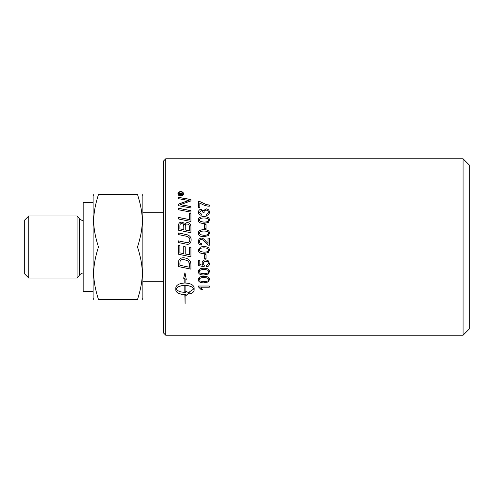 <?xml version="1.0" encoding="UTF-8"?>
<svg xmlns="http://www.w3.org/2000/svg" width="494" height="494" viewBox="0 0 494 494"><rect width="100%" height="100%" fill="white"/><g stroke="black" fill="none" stroke-linecap="round" stroke-linejoin="round"><path stroke-width="0.74" d="M198.366 212.303C198.545 210.487 199.483 209.518 201.188 209.407L203.392 210.765L206.072 208.925C208.153 209.067 209.289 210.178 209.475 212.259M202.96 212.883L202.978 212.624C202.985 211.42 202.379 210.74 201.163 210.586L199.459 212.284L201.429 214.093M206.233 214.217C207.702 213.908 208.412 213.254 208.369 212.253L208.369 212.192C208.252 210.932 207.499 210.246 206.097 210.141C204.782 210.222 204.071 210.876 203.985 212.093L204.133 213.013M203.392 210.765L206.072 208.857C208.153 208.999 209.289 210.117 209.475 212.198C209.357 214.063 208.332 215.131 206.406 215.403L206.233 214.161C207.702 213.846 208.412 213.192 208.369 212.192M199.459 212.222L201.429 214.038L201.188 215.279C199.348 214.909 198.409 213.896 198.366 212.241C198.545 210.419 199.483 209.456 201.188 209.339L203.392 210.703M203.985 212.093L204.133 212.957L202.978 212.624M199.471 220.052L200.249 221.497L203.923 222.158C207.202 222.047 208.684 221.355 208.382 220.083L208.382 220.034C208.678 218.774 207.196 218.089 203.923 217.984C200.644 218.082 199.162 218.774 199.471 220.052L200.249 221.454L203.923 222.115C207.202 222.004 208.684 221.312 208.382 220.034M198.366 220.083C198.285 217.885 200.144 216.767 203.923 216.736C207.616 216.73 209.468 217.848 209.475 220.083M208.357 222.399L203.923 223.436C200.212 223.43 198.36 222.294 198.366 220.034C198.285 217.829 200.144 216.712 203.923 216.687C207.616 216.675 209.468 217.792 209.475 220.034L208.357 222.399M205.918 241.338L208.005 243.437L208.005 238.114L209.289 238.114L209.289 245.29L208.363 245.129L205.269 242.505C203.497 240.325 202.194 239.324 201.354 239.497C200.194 239.571 199.564 240.257 199.471 241.541C199.514 242.887 200.243 243.591 201.651 243.666L201.509 245.043C199.44 244.802 198.39 243.622 198.366 241.51C198.514 239.355 199.52 238.225 201.385 238.145C202.423 237.867 203.929 238.935 205.918 241.338L208.005 243.431M199.471 241.541L199.471 241.554C199.514 242.894 200.243 243.598 201.651 243.672M208.005 238.127L209.289 238.127M198.366 241.51C198.514 239.337 199.52 238.213 201.385 238.127C202.423 237.855 203.929 238.917 205.918 241.325M200.249 251.502L203.923 252.187C207.202 252.076 208.684 251.353 208.382 250.02L208.382 250.02C208.678 248.686 207.196 247.963 203.923 247.852C200.644 247.957 199.162 248.686 199.471 250.026L200.249 251.502M208.382 250.02C208.678 248.686 207.196 247.963 203.923 247.852C200.644 247.963 199.162 248.686 199.471 250.032M208.357 252.477L203.923 253.552C200.212 253.552 198.36 252.372 198.366 250.013L200.496 247L203.923 246.475L207.943 247.29L208.987 248.247L209.431 249.451L208.357 252.49L203.923 253.564C200.212 253.564 198.36 252.378 198.366 250.02M209.475 250.02L208.357 252.49M200.496 247L203.923 246.475L207.369 247M209.475 263.456C209.382 265.482 208.369 266.618 206.436 266.877A88.679 1.599 -94.6 0 1 206.325 265.544M206.436 266.877L206.436 266.908A88.834 1.599 -94.6 0 1 206.319 265.544L208.382 263.463C208.295 262.067 207.406 261.314 205.714 261.196C204.127 261.277 203.306 262.036 203.244 263.481L204.306 265.451L204.139 266.674A2573.129 549.192 -169.1 0 1 198.551 265.649L198.551 260.326L199.823 260.326L199.823 264.599L202.744 265.179L202.065 263.129M204.139 266.643A2577.365 550.131 -169.1 0 1 198.551 265.611M202.744 265.179L202.065 263.16C202.207 261.11 203.38 259.998 205.59 259.819L208.153 260.671L209.475 263.487C209.382 265.513 208.369 266.655 206.436 266.908M204.306 265.451L204.139 266.674M208.382 263.493C208.295 262.092 207.406 261.338 205.714 261.221C204.127 261.301 203.306 262.061 203.244 263.512M200.249 273.077L203.923 273.732C207.202 273.627 208.684 272.935 208.382 271.651C208.678 270.372 207.196 269.681 203.923 269.57C200.644 269.675 199.162 270.372 199.471 271.669L200.249 273.077M199.471 271.669L199.471 271.626C199.162 270.335 200.644 269.631 203.923 269.526C207.196 269.638 208.678 270.335 208.382 271.607L208.382 271.651M209.475 271.607L208.357 273.972L203.923 274.991C200.212 274.997 198.36 273.867 198.366 271.607M208.357 274.016L203.923 275.041C200.212 275.047 198.36 273.917 198.366 271.651C198.285 269.415 200.144 268.273 203.923 268.236C207.616 268.236 209.468 269.378 209.475 271.651L208.357 273.972M200.249 281.018L203.923 281.654C207.202 281.555 208.684 280.882 208.382 279.647C208.678 278.406 207.196 277.733 203.923 277.622C200.644 277.727 199.162 278.406 199.471 279.66L200.249 281.018M199.471 279.66L199.471 279.604C199.162 278.35 200.644 277.671 203.923 277.572C207.196 277.677 208.678 278.35 208.382 279.585L208.382 279.647M209.475 279.585L208.357 281.864L203.923 282.852C200.212 282.858 198.36 281.771 198.366 279.585M208.357 281.926L203.923 282.914C200.212 282.92 198.36 281.833 198.366 279.647C198.285 277.474 200.144 276.368 203.923 276.331C207.616 276.331 209.468 277.437 209.475 279.647L208.357 281.864M178.495 204.213A546.623 248.284 -26.8 0 1 183.157 202.441L189.048 200.545L185.793 199.971A2131.567 1127.598 -166.1 0 0 178.495 198.693L178.495 197.347L190.931 199.502L190.931 200.916L180.162 204.689L183.348 205.238A2140.786 977.577 13.2 0 1 190.931 206.628M178.495 197.433L190.931 199.582M180.162 204.689L183.348 205.164A2137.322 975.922 13.2 0 1 190.931 206.554L190.931 208.005L178.495 205.689L178.495 204.139A545.969 247.914 -26.8 0 1 183.157 202.361L189.048 200.459M189.517 213.643L190.931 213.914M178.495 217.471A2112.56 667.863 12.4 0 1 189.517 219.651L189.517 213.587L190.931 213.859L190.931 221.466L178.495 218.99L178.495 217.422A2109.145 666.733 12.4 0 1 189.517 219.602M178.495 232.94A2106.262 310.967 11.9 0 1 185.793 234.446C189.301 235.045 191.079 236.836 191.141 239.818C190.987 242.764 189.782 244.258 187.529 244.314L185.281 243.962A2125.509 88.29 -168.2 0 0 178.495 242.554L178.495 240.887A2122.378 125.291 11.8 0 1 186.133 242.486L187.547 242.671C188.949 242.548 189.69 241.628 189.764 239.917L189.764 239.905C189.992 237.923 188.517 236.62 185.336 236.008A2105.286 273.336 -168.1 0 0 178.495 234.588L178.495 232.94A2109.664 311.498 11.9 0 1 185.793 234.471C189.301 235.07 191.079 236.854 191.141 239.831M186.133 242.486L187.547 242.665C188.949 242.535 189.69 241.615 189.764 239.905M178.495 240.887A2118.945 125.081 11.8 0 1 186.133 242.474M184.824 285.446L184.824 285.378C180.39 285.557 177.482 286.718 176.099 288.86L176.099 288.934C177.488 291.052 180.396 292.182 184.824 292.337L184.824 285.446C180.39 285.625 177.482 286.792 176.099 288.934M183.682 278.202L184.824 278.74L183.663 278.246L184.966 272.737L186.263 279.351L185.102 278.857L185.102 283.019C190.598 283.352 193.611 284.927 194.13 287.749L194.13 290.108C194.031 291.787 192.567 293.072 189.745 293.967L189.745 291.676L193.827 288.934C192.444 286.792 189.535 285.625 185.102 285.446L185.102 292.337L185.874 292.318L185.874 291.225L189.159 292.985L185.874 295.653L185.874 294.597L185.102 294.615L185.102 303.52L184.824 294.615C179.328 294.338 176.321 292.837 175.796 290.108L175.796 287.761C176.321 284.927 179.328 283.352 184.824 283.019L184.824 278.74M175.796 290.034C176.321 292.757 179.328 294.257 184.824 294.529L184.824 294.615M185.874 294.597L185.102 294.615M185.874 295.566L189.159 292.905M193.827 288.934L193.827 288.86C192.444 286.718 189.535 285.557 185.102 285.378L185.102 285.446M186.244 279.283L185.102 278.857M189.745 293.881C192.567 292.991 194.031 291.707 194.13 290.034M183.076 193.753L183.076 193.852C182.934 194.988 182.156 195.612 180.736 195.729C179.31 195.599 178.525 194.976 178.402 193.852L178.402 193.753C178.525 194.883 179.31 195.507 180.736 195.636C182.156 195.519 182.934 194.895 183.076 193.753C182.934 192.629 182.156 192.018 180.736 191.913C179.31 192.03 178.525 192.641 178.402 193.753M177.933 193.852C178.087 192.518 179.026 191.783 180.736 191.647C182.44 191.771 183.373 192.506 183.54 193.852M180.736 196.019C179.026 195.859 178.087 195.105 177.933 193.753C178.087 192.419 179.026 191.684 180.736 191.549C182.44 191.672 183.373 192.407 183.54 193.753C183.373 195.124 182.44 195.877 180.736 196.019M179.674 194.352L180.588 194.445L180.131 193.29L179.674 194.352L180.588 194.352M182.286 194.445L181.002 194.445L182.286 194.352L182.286 194.834M181.107 193.907L181.002 194.216M182.286 194.741L179.273 194.741L179.273 194.006L180.088 192.981L180.94 193.667L182.286 192.722L182.286 193.29M181.094 193.463L182.286 192.821M182.286 193.197L181.107 193.809L181.002 194.352M179.273 194.741L179.273 193.914L180.088 192.882L180.94 193.568M179.902 265.278A2106.614 450.077 12.1 0 0 189.517 267.235L188.825 261.894L187.813 260.795L183.496 259.393C181.526 259.467 180.396 260.085 180.106 261.246L179.902 265.278M189.517 267.198L189.517 265.315M189.517 265.278L189.27 262.956L187.813 260.82L183.496 259.412C181.526 259.486 180.396 260.11 180.106 261.27M180.106 261.246L179.902 263.117M179.902 263.092L179.902 265.241M190.931 269.094L178.495 266.575M190.931 264.765L190.931 269.131L178.495 266.606L178.692 260.906C179.322 258.825 180.952 257.769 183.577 257.738C187.72 258.195 190.104 259.869 190.733 262.752L190.931 264.765M183.78 246.457L185.194 246.747L185.194 253.978A2120.952 174.746 11.8 0 0 189.517 254.873L189.517 247.012L190.931 247.309L190.931 256.818L178.495 254.231L178.495 245.203L179.902 245.499L179.902 252.872L183.78 253.681L183.78 246.457L185.194 246.747M190.931 256.8L178.495 254.219M178.495 245.203L179.902 245.499M179.902 228.858L183.811 229.698L183.811 227.067C183.793 224.702 183.039 223.566 181.545 223.659C180.452 223.492 179.902 224.319 179.902 226.147L179.902 228.858L183.811 229.667M185.225 229.951L185.225 229.982A2140.669 394.644 11.9 0 1 189.517 230.859L189.443 226.413C189.122 224.875 188.307 224.097 187.004 224.072C185.83 223.912 185.238 224.795 185.225 226.721L185.225 229.951A2137.205 393.977 11.9 0 1 189.517 230.828M178.495 226.351L178.575 224.789C178.877 223.115 179.835 222.257 181.452 222.207C182.86 222.195 183.861 222.936 184.447 224.424L186.998 222.479C189.4 222.726 190.709 224.146 190.931 226.746M190.931 226.709L190.931 232.754L178.495 230.192L178.575 224.751C178.877 223.072 179.835 222.207 181.452 222.164C182.86 222.152 183.861 222.893 184.447 224.381L186.998 222.436C189.4 222.683 190.709 224.103 190.931 226.709M178.495 208.345L190.931 210.691M190.931 210.623L190.931 212.142L178.495 209.771L178.495 208.277L190.931 210.623M202.355 289.496L201.095 289.496L198.366 286.718M209.289 287.138L200.78 287.138L202.392 289.57L201.095 289.57L198.366 286.792L198.366 286.02L209.289 286.02L209.289 287.212L200.78 287.212M206.023 258.733L204.677 258.733M206.023 254.663L206.023 258.751L204.677 258.751L204.677 254.663L206.023 254.663M199.471 233.187L200.249 234.638L203.923 235.342C207.202 235.23 208.684 234.514 208.382 233.193L208.382 233.168C208.678 231.859 207.196 231.143 203.923 231.031C200.644 231.136 199.162 231.859 199.471 233.187L200.249 234.656L203.923 235.317C207.202 235.206 208.684 234.489 208.382 233.168M198.366 233.193C198.285 230.908 200.144 229.747 203.923 229.71C207.616 229.71 209.468 230.865 209.475 233.193M208.357 235.613L203.923 236.688C200.212 236.682 198.36 235.508 198.366 233.168C198.285 230.877 200.144 229.716 203.923 229.679C207.616 229.679 209.468 230.84 209.475 233.168L208.357 235.613M204.677 224.542L206.023 224.542M206.023 224.504L206.023 228.506L204.677 228.506L204.677 224.504L206.023 224.504M198.551 201.503L199.588 201.503L206.294 204.646L209.289 205.096M199.835 202.904L199.835 207.591L198.551 207.591L198.551 201.422L199.588 201.422L206.294 204.572L209.289 205.022L209.289 206.239C205.949 206.047 202.799 204.936 199.835 202.904M463.082 247L463.082 335.228L165.78 335.228L165.78 158.772L463.082 158.772L463.082 247M93.119 291.472L83.165 291.472L83.165 202.528L93.119 202.528M28.745 278.017L28.745 215.983L24.7 220.028L24.7 273.972L28.745 278.017L77.07 278.017L77.07 215.983L28.745 215.983M83.165 221.077L79.577 218.966L79.577 275.034A6.218 6.218 0 0 1 83.165 272.923M93.78 299.463L93.119 298.314L93.119 195.686L93.78 194.537M98.467 299.463C92.156 299.463 92.156 299.463 98.467 299.463C92.156 299.463 92.156 299.463 98.467 299.463L137.523 299.463C143.834 279.4 143.834 267.063 137.523 247C143.834 226.937 143.834 214.6 137.523 194.537C143.834 194.537 143.834 194.537 137.523 194.537C143.834 194.537 143.834 194.537 137.523 194.537L98.467 194.537C92.156 214.6 92.156 226.937 98.467 247C92.156 267.063 92.156 279.4 98.467 299.463M98.467 194.537C92.156 194.537 92.156 194.537 98.467 194.537C92.156 194.537 92.156 194.537 98.467 194.537M98.467 247L137.523 247M137.523 299.463C143.834 299.463 143.834 299.463 137.523 299.463C143.834 299.463 143.834 299.463 137.523 299.463M142.21 194.537L142.871 195.686L142.871 298.314L142.21 299.463M463.082 335.228L469.3 329.004L469.3 164.996L463.082 158.772M165.78 158.772L163.292 161.26L163.292 332.74L165.78 335.228M79.577 218.966L77.07 215.983M79.577 275.034L77.07 278.017M142.871 281.209L163.292 281.209M142.871 212.791L163.292 212.791"/></g></svg>

